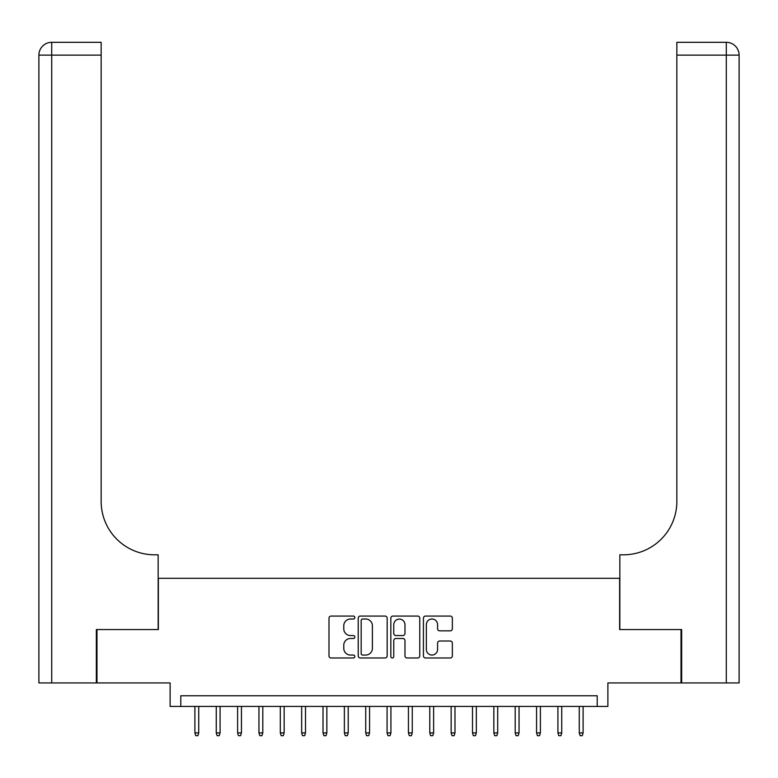<?xml version="1.0" encoding="UTF-8"?>
<svg xmlns="http://www.w3.org/2000/svg" width="778" height="778" viewBox="0 0 778 778"><rect width="100%" height="100%" fill="white"/><g stroke="black" fill="none" stroke-linecap="round" stroke-linejoin="round"><path stroke-width="1.17" d="M354.836 617.538A1.468 1.468 0 0 0 353.368 616.069L331.097 616.069A2.101 2.101 0 0 0 328.997 618.16L328.997 655.893A2.101 2.101 0 0 0 331.097 657.984L353.368 657.984A1.468 1.468 0 0 0 354.836 656.525A1.468 1.468 0 0 0 353.368 655.057L350.489 655.057A6.71 6.71 0 0 1 343.779 648.346L343.779 645.205A6.71 6.71 0 0 1 350.489 638.495L353.368 638.495A1.468 1.468 0 0 0 354.836 637.026A1.468 1.468 0 0 0 353.368 635.558L350.489 635.558A6.71 6.71 0 0 1 343.779 628.857L343.779 625.707A6.71 6.71 0 0 1 350.489 619.006L353.368 619.006A1.468 1.468 0 0 0 354.836 617.538M450.258 630.841A2.101 2.101 0 0 0 452.349 628.75L452.349 618.16A2.101 2.101 0 0 0 450.258 616.069L425.527 616.069A2.101 2.101 0 0 0 423.426 618.16L423.426 655.893A2.101 2.101 0 0 0 425.527 657.984L450.258 657.984A2.101 2.101 0 0 0 452.349 655.893L452.349 643.105A2.101 2.101 0 0 0 450.258 641.014L439.667 641.014A2.101 2.101 0 0 0 437.576 643.105L437.576 649.445A5.611 5.611 0 0 1 431.965 655.057A5.611 5.611 0 0 1 426.363 649.445L426.363 624.608A5.611 5.611 0 0 1 431.965 619.006A5.611 5.611 0 0 1 437.576 624.608L437.576 628.75A2.101 2.101 0 0 0 439.667 630.841L450.258 630.841M597.203 706.424L607.881 706.424L607.881 682.938L681.013 682.938L681.013 629.558L619.628 629.558L619.628 578.307L158.372 578.307L158.372 629.558L96.987 629.558L96.987 682.938L170.119 682.938L170.119 706.424L597.203 706.424L597.203 695.756L180.797 695.756L180.797 706.424M387.162 618.16A2.101 2.101 0 0 0 385.071 616.069L360.34 616.069A2.101 2.101 0 0 0 358.24 618.16L358.24 655.893A2.101 2.101 0 0 0 360.34 657.984L385.071 657.984A2.101 2.101 0 0 0 387.162 655.893L387.162 618.16M392.929 616.069L417.66 616.069A2.101 2.101 0 0 1 419.76 618.16L419.76 655.893A2.101 2.101 0 0 1 417.66 657.984L407.079 657.984A2.101 2.101 0 0 1 404.978 655.893L404.978 640.595A2.101 2.101 0 0 0 402.887 638.495L395.866 638.495A2.101 2.101 0 0 0 393.765 640.595L393.765 656.525A1.468 1.468 0 0 1 392.297 657.984A1.468 1.468 0 0 1 390.838 656.525L390.838 618.16A2.101 2.101 0 0 1 392.929 616.069M362.645 619.006A1.468 1.468 0 0 0 361.177 620.465L361.177 653.588A1.468 1.468 0 0 0 362.645 655.057L365.679 655.057A6.71 6.71 0 0 0 372.39 648.346L372.39 625.707A6.71 6.71 0 0 0 365.679 619.006L362.645 619.006M404.978 624.715A5.611 5.611 0 0 0 399.377 619.103A5.611 5.611 0 0 0 393.765 624.715L393.765 633.467A2.101 2.101 0 0 0 395.866 635.558L402.887 635.558A2.101 2.101 0 0 0 404.978 633.467L404.978 624.715M198.73 732.905L197.884 735.687L195.745 735.687L194.889 732.905L198.73 732.905L198.73 706.424M194.889 732.905L194.889 706.424M96.346 629.558L158.158 629.558L158.158 554.811L154.53 554.811A53.381 53.381 0 0 1 101.15 501.431L101.15 55.131L51.708 55.131L51.708 682.938L96.346 682.938L96.346 629.558M51.708 682.938L38.9 682.938L38.9 55.131A12.808 12.808 0 0 1 51.708 42.313L101.15 42.313L101.15 55.131M154.53 554.811A53.381 53.381 0 0 1 101.15 501.431M51.708 42.313A12.808 12.808 0 0 0 38.9 55.131L51.708 55.131L51.708 42.313M681.654 629.558L619.842 629.558L619.842 554.811L623.47 554.811A53.381 53.381 0 0 0 676.85 501.431L676.85 42.313L726.292 42.313A12.808 12.808 0 0 1 739.1 55.131L739.1 682.938L681.654 682.938L681.654 629.558M623.47 554.811A53.381 53.381 0 0 0 676.85 501.431M220.086 732.905L219.231 735.687L217.101 735.687L216.245 732.905L220.086 732.905L220.086 706.424M216.245 732.905L216.245 706.424M241.443 732.905L240.587 735.687L238.457 735.687L237.601 732.905L241.443 732.905L241.443 706.424M237.601 732.905L237.601 706.424M262.799 732.905L261.943 735.687L259.803 735.687L258.957 732.905L262.799 732.905L262.799 706.424M258.957 732.905L258.957 706.424M284.155 732.905L283.299 735.687L281.159 735.687L280.304 732.905L284.155 732.905L284.155 706.424M280.304 732.905L280.304 706.424M305.501 732.905L304.655 735.687L302.516 735.687L301.66 732.905L305.501 732.905L305.501 706.424M301.66 732.905L301.66 706.424M326.857 732.905L326.001 735.687L323.872 735.687L323.016 732.905L326.857 732.905L326.857 706.424M323.016 732.905L323.016 706.424M348.213 732.905L347.358 735.687L345.228 735.687L344.372 732.905L348.213 732.905L348.213 706.424M344.372 732.905L344.372 706.424M369.569 732.905L368.714 735.687L366.574 735.687L365.728 732.905L369.569 732.905L369.569 706.424M365.728 732.905L365.728 706.424M390.926 732.905L390.07 735.687L387.93 735.687L387.074 732.905L390.926 732.905L390.926 706.424M387.074 732.905L387.074 706.424M412.272 732.905L411.426 735.687L409.286 735.687L408.431 732.905L412.272 732.905L412.272 706.424M408.431 732.905L408.431 706.424M433.628 732.905L432.772 735.687L430.642 735.687L429.787 732.905L433.628 732.905L433.628 706.424M429.787 732.905L429.787 706.424M454.984 732.905L454.128 735.687L451.999 735.687L451.143 732.905L454.984 732.905L454.984 706.424M451.143 732.905L451.143 706.424M476.34 732.905L475.484 735.687L473.345 735.687L472.499 732.905L476.34 732.905L476.34 706.424M472.499 732.905L472.499 706.424M497.696 732.905L496.841 735.687L494.701 735.687L493.845 732.905L497.696 732.905L497.696 706.424M493.845 732.905L493.845 706.424M519.043 732.905L518.197 735.687L516.057 735.687L515.201 732.905L519.043 732.905L519.043 706.424M515.201 732.905L515.201 706.424M540.399 732.905L539.543 735.687L537.413 735.687L536.557 732.905L540.399 732.905L540.399 706.424M536.557 732.905L536.557 706.424M561.755 732.905L560.899 735.687L558.769 735.687L557.914 732.905L561.755 732.905L561.755 706.424M557.914 732.905L557.914 706.424M583.111 732.905L582.255 735.687L580.116 735.687L579.27 732.905L583.111 732.905L583.111 706.424M579.27 732.905L579.27 706.424M726.292 682.938L726.292 55.131L676.85 55.131M726.292 42.313L726.292 55.131L739.1 55.131"/></g></svg>

